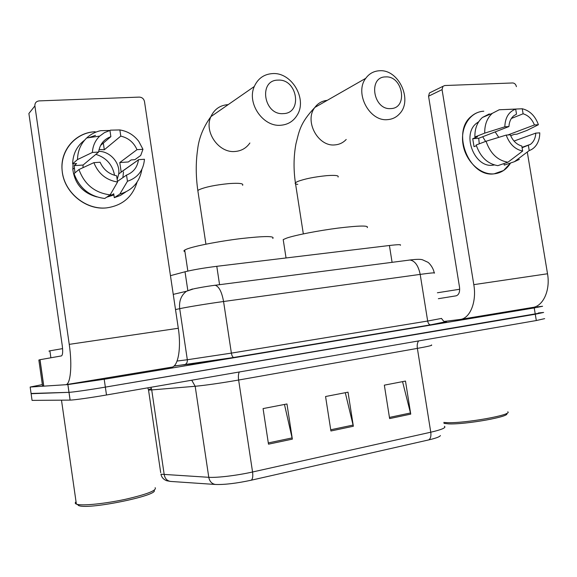 <?xml version="1.0" encoding="UTF-8"?>
<svg xmlns="http://www.w3.org/2000/svg" width="577" height="577" viewBox="0 0 577 577"><rect width="100%" height="100%" fill="white"/><g stroke="black" fill="none" stroke-linecap="round" stroke-linejoin="round"><path stroke-width="0.87" d="M170.46 275.669L185.015 271.774C192.862 269.827 203.45 268.002 216.786 266.314L389.41 245.499C397.885 244.518 401.534 244.439 400.359 245.261M537.346 306.856L542.604 306.272L534.23 307.93L104.206 379.262L67.862 384.578L30.163 387.044L42.345 384.585M538.355 312.958L543.628 312.453L535.268 314.234L105.353 387.117C90.005 389.735 72.392 392.252 69.009 392.331L31.079 393.471M543.628 312.453L105.353 387.117C90.005 389.735 72.392 392.252 69.009 392.331L31.115 393.716L30.163 387.044M428.725 439.905L251.276 480.201C236.563 483.346 224.641 484.774 215.517 484.478L170.641 481.434L166.782 480.764C163.565 479.552 161.618 477.367 160.933 474.207L208.78 477.309C217.219 477.879 237.154 475.477 252.56 471.993L430.767 432.216C431.257 436.14 430.579 438.708 428.725 439.905C435.974 438.217 439.869 436.767 440.402 435.556M544.652 318.641L536.314 320.538L106.493 394.985C91.152 397.654 73.524 400.128 70.127 400.099L32.06 400.388L31.115 393.716M389.619 418.585L384.34 385.155L405.487 381.072L410.745 414.12L389.619 418.585M268.493 444.175L263.069 408.588L286.964 403.972L292.359 439.133L268.493 444.175M330.917 430.983L325.565 396.514L348.025 392.172L353.355 426.244L330.917 430.983M345.291 392.699L353.355 426.244M284.461 404.455L292.359 439.133M402.544 381.635L410.745 414.12M510.587 162.988C506.642 169.443 501.146 173.064 494.107 173.843C480.468 175.213 465.682 161.351 463.006 144.3C460.129 127.265 470.075 111.758 483.8 111.202C479.184 111.476 475.08 113.142 471.481 116.201C450.998 131.794 469.173 177.745 494.107 173.843L503.584 170.511L510.587 162.988M444.211 321.447L459.992 319.47C469.966 318.684 476.854 302.023 473.804 284.649L442.061 89.637L428.56 96.2L459.516 287.137C460.006 291.998 458.888 294.89 456.162 295.821L438.361 298.698M460.835 319.333L532.362 307.498C542.993 306.567 550.53 290.419 547.523 273.765L527.284 152.018M516.422 86.658C515.852 84.35 514.619 83.117 512.708 82.958L444.744 85.533L442.941 86.334L442.061 89.637M428.56 96.2L429.439 92.962L431.019 92.19M482.697 136.749L485.589 141.43M511.381 118.465L523.101 113.792C528.236 115.321 532.008 119.042 534.425 124.964L507.883 134.975M514.028 141.062L535.788 133.114C535.506 138.098 533.718 141.848 530.429 144.365L522.091 147.726M495.167 131.902L498.759 137.362M494.374 164.972L492.686 165.21C474.46 167.936 461.477 134.333 476.559 123.24L478.722 121.725M479.271 143.832L478.715 138.292L508.936 126.551L504.825 126.81L484.723 133.121L474.878 136.987L477.547 136.807L472.714 138.696L474.02 146.645L476.414 145.736M503.995 163.565L504.255 165.116L514.403 161.704L529.217 150.561L528.381 145.512M505.82 164.589L504.255 165.116M497.821 165.657C487.558 163.911 480.345 157.023 476.191 145L486.065 141.25L506.195 135.09L510.306 134.816C512.794 140.824 516.624 144.553 521.803 146.003L522.647 151.066L507.919 162.238L497.821 165.657M474.878 136.987C474.741 128.606 477.266 122.093 482.451 117.448L489.296 113.907M519.365 159.367L514.403 161.704M507.919 162.238C497.554 160.449 490.27 153.453 486.065 141.25M484.723 133.121C484.572 124.618 487.111 118.018 492.34 113.323L499.242 109.753L515.679 109.111L516.516 114.159L513.761 115.797C510.818 118.314 509.21 121.898 508.936 126.551M535.788 133.114L539.762 132.847C539.783 137.211 538.803 141.033 536.826 144.315C534.901 147.387 532.369 149.472 529.217 150.561M522.647 151.066C515.016 149.393 509.527 144.07 506.195 135.09M504.825 126.81C505.156 117.607 508.77 111.707 515.679 109.111M510.674 135.725L514.331 134.354L516.884 134.181L527.104 130.366L538.406 124.719L534.425 124.964M523.101 113.792L522.264 108.764L505.524 109.5M522.264 108.764C529.809 110.596 535.189 115.919 538.406 124.719M478.715 138.292L472.714 138.696M506.512 413.5C511.705 416.428 465.134 424.78 448.379 423.864L443.951 423.374M507.76 411.805C513.342 414.798 464.442 423.568 446.908 422.638L443.8 422.422M459.689 289.25L437.402 292.77M385.652 76.914C367.83 76.662 373.182 110.243 390.723 108.584C408.3 108.44 403.006 75.616 385.652 76.914M387.484 119.634C369.468 121.689 354.249 92.984 365.76 78.313C369.258 73.539 373.889 71.014 379.659 70.747C398.729 69.24 412.959 100.052 399.652 113.691C396.399 117.319 392.338 119.302 387.484 119.634M367.203 227.626C369.129 225.391 359.485 225.542 338.266 228.074C318.454 230.605 295.474 235.091 286.827 238.041L283.206 239.592L283.408 240.89M278.085 80.124C258.193 79.886 263.675 115.422 283.285 113.611C302.896 113.409 297.472 78.717 278.085 80.124M280.71 125.252C263.054 127.091 246.595 103.182 254.298 86.5C257.962 78.422 264.093 74.116 272.69 73.582C291.731 72.212 307.447 98.992 297.249 115.011C293.491 121.257 287.973 124.668 280.71 125.252M272.755 238.481C275.15 235.914 264.518 235.95 240.869 238.597C218.863 241.28 194.088 246.127 186.652 249.134L184.698 250.065C183.601 250.764 183.681 251.291 184.928 251.63M137.066 182.144C132.458 197.118 122.216 205.708 106.341 207.915C86.204 209.905 65.223 193.273 62.366 172.458C59.207 151.664 74.952 132.587 95.169 131.744C75.601 132.328 59.806 150.474 62.143 170.619C63.73 192.141 85.627 210.295 106.341 207.915C122.216 205.708 132.458 197.118 137.066 182.144M43.787 386.15L65.569 384.722C70.495 384.989 72.428 365.695 69.24 344.361L34.894 105.937L28.893 113.489L62.294 345.854C62.994 351.746 62.705 355.1 61.436 355.915L40.015 359.702L43.787 386.15L42.503 385.696L38.847 360.041L40.015 359.702M65.98 384.657L171.434 367.21C177.968 367.145 181.466 348.53 178.3 328.263L144.495 101.552C143.81 98.761 142.079 97.282 139.302 97.102L39.149 100.896C36.192 101.307 34.771 102.987 34.894 105.937M95.869 154.347C106.312 157.701 112.537 164.69 114.542 175.307M123.507 171.874L122.879 177.615M99.064 149.472L104.307 149.76L120.781 136.114C128.368 137.91 133.777 142.432 136.994 149.674L119.785 162.548L121.184 172.04L138.458 159.822C137.391 167.265 133.417 172.35 126.536 175.076L117.456 181.387M98.696 151.34C110.092 151.261 120.276 162.844 118.725 173.937L117.174 179.49M96.777 196.894C82.699 192.934 74.707 183.724 72.81 169.277L73.041 163.796M74.931 172.884L74.195 165.635L76.597 163.558L72.63 163.825C72.954 153.835 76.936 145.952 84.588 140.182M108.274 196.13L111.029 195.545L113.727 193.764L114.296 197.673L119.836 194.081L127.452 181.272L126.536 175.076M125.844 191.91L120.434 195.43L114.296 197.673M104.762 198.474C89.68 196.562 79.446 188.275 74.051 173.619L78.955 169.537L93.878 162.649L100.095 162.231C103.427 169.595 108.938 174.124 116.633 175.805L117.549 182.029L110.157 194.875L104.762 198.474M88.815 137.658L95.508 135.364M141.87 169.371L141.776 170.027C139.338 182.498 132.025 190.518 119.836 194.081M110.157 194.875C94.837 192.906 84.437 184.46 78.955 169.537M82.987 167.669L83.095 165.029L98.602 152.061L92.385 152.443L77.506 159.569L72.63 163.825M77.506 159.569C77.707 150.929 80.773 143.723 86.701 137.961C90.668 134.261 95.342 131.83 100.723 130.669L109.947 130.46L110.863 136.662L100.571 145.44M138.48 159.663L144.452 159.266C143.493 170.381 137.824 177.716 127.452 181.272M117.549 182.029C106.182 180.132 98.292 173.67 93.878 162.649M92.385 152.443C92.789 145.916 95.227 140.471 99.706 136.107L104.451 132.638L109.947 130.46M98.602 152.061C99.734 144.416 103.817 139.281 110.863 136.662M113.9 194.954L106.695 197.183M119.785 162.548L128.325 161.971L131.13 159.923L134.895 159.67L140.716 155.465L142.966 149.299L136.994 149.674M120.781 136.114L119.865 129.94L110.416 130.157L109.962 130.553M119.865 129.94C127.575 131.195 133.871 135.004 138.776 141.365L142.966 149.299M104.307 149.76L103.326 143.089M111.029 195.545L110.777 193.8M83.095 165.029L74.195 165.635M155.134 487.688C157.031 490.414 147.099 494.287 125.346 499.314C105.187 503.678 82.944 505.95 77.08 504.327L76.38 504.11C75.01 503.555 74.895 502.783 76.049 501.781M62.597 348.616L49.889 350.823C48.49 351.112 48.504 351.184 49.918 351.047M154.124 490.291C159.18 495.254 90.264 509.628 79.092 505.733L78.494 505.546M392.086 262.333L389.41 245.499M219.57 284.685L216.786 266.314M187.813 290.447L185.015 271.774M445.437 321.829C448.978 321.598 444.045 322.608 430.63 324.851L233.815 357.473L173.908 366.114M534.23 307.93L536.314 320.538M67.862 384.578L70.091 400.099M104.206 379.262L106.493 394.985M434.243 273.145C435.909 272.481 431.221 272.899 420.186 274.392L427.672 321.036L441.535 318.417M408.704 260.14L409.98 260.011C414.964 260.84 418.368 265.636 420.186 274.392L223.566 301.511C207.785 303.675 187.813 306.942 179.699 308.673L187.323 359.745L231.377 353.117L427.672 321.036C428.163 323.387 429.1 324.656 430.478 324.865L430.63 324.851M173.244 294.378L186.479 291.255C181.142 295.309 178.884 301.115 179.699 308.673L175.509 309.553M177.074 361.043L187.323 359.745C187.525 362.067 186.71 363.712 184.864 364.671L184.077 364.902M214.175 285.341L215.142 285.262C218.971 286.387 221.784 291.803 223.566 301.511L231.377 353.117C231.86 355.72 232.639 357.17 233.699 357.473L233.815 357.473M409.706 260.011L414.625 259.513M434.2 272.827C433.399 267.815 429.18 262.852 427.788 262.218L422.472 259.78C420.489 259.116 416.32 259.196 409.98 260.011L215.142 285.262C205.996 286.358 193.309 288.796 193.151 289.005L186.479 291.255L192.538 288.969M170.641 481.434C167.164 480.908 165.029 478.672 164.229 474.748L151.715 389.922L148.534 390.074L148.433 389.576M149.306 389.295L151.462 388.732M251.276 480.201C252.683 479.033 253.108 476.292 252.56 471.993L238.633 380.034C220.529 383.157 206.047 385.241 195.177 386.28L151.715 389.922L150.914 387.29M215.517 484.478C211.889 483.915 209.646 481.528 208.78 477.309L195.177 386.28L191.737 380.221M431.372 344.974C433.19 345.234 428.523 346.373 417.373 348.385L430.767 432.216C441.867 429.627 446.418 427.651 444.42 426.295M160.702 472.65L148.534 390.074L147.806 387.831M418.628 340.92C417.344 342.673 416.926 345.161 417.373 348.385L238.633 380.034C238.15 376.507 238.373 373.824 239.304 371.977M330.729 429.771L353.117 425.061M389.439 417.409L410.507 412.973M268.298 442.927L292.128 437.907M473.804 284.649L547.523 273.765M327.202 100.369C322.103 100.867 317.992 103.218 314.862 107.43C304.029 120.975 318.057 146.976 334.912 144.892C339.391 144.546 343.149 142.735 346.207 139.468M297.797 184.366C295.482 184.113 294.681 183.594 295.388 182.786L297.364 181.604C304.497 178.877 314.328 176.887 326.856 175.639C335.331 175.04 339.074 175.509 338.072 177.045M228.182 104.625L227.98 104.639C220.025 105.245 214.334 109.233 210.915 116.619C203.717 131.859 218.798 153.345 235.142 151.477C241.41 150.936 246.321 148.109 249.877 143.002M198.019 191.824L197.824 190.547L198.957 189.775C205.282 187.013 215.264 184.957 228.903 183.601C239.26 182.895 243.833 183.464 242.607 185.311M69.24 344.361L178.3 328.263M43.686 386.15L39.921 359.716M67.891 384.57L70.127 400.099M441.578 318.576C443.634 321.36 444.903 322.442 445.394 321.815L430.478 324.865L233.699 357.473C216.18 360.365 193.144 363.885 184.864 364.671L174.088 365.962M429.439 92.962L442.941 86.334M530.429 144.365L522.026 147.33M478.21 122.555L476.559 123.24M492.34 113.323L482.451 117.448M502.632 109.616L499.098 109.789M303.329 233.887L295.388 182.786C293.448 169.357 293.628 156.396 295.929 143.925C299.117 131.729 299.752 123.305 314.862 107.43L365.76 78.313M283.206 239.592L286.048 257.962M205.924 244.179L197.824 190.547C195.798 176.209 195.726 162.57 197.608 149.623C198.856 138.141 203.292 127.135 210.915 116.619L254.298 86.5M184.698 250.065L187.85 271.082M138.458 159.822L118.725 173.937M74.231 168.066L72.81 169.277M99.706 136.107L86.701 137.961M61.487 400.164L76.38 504.11M49.889 350.823L50.884 357.783M79.092 505.733L77.08 504.327"/></g></svg>
